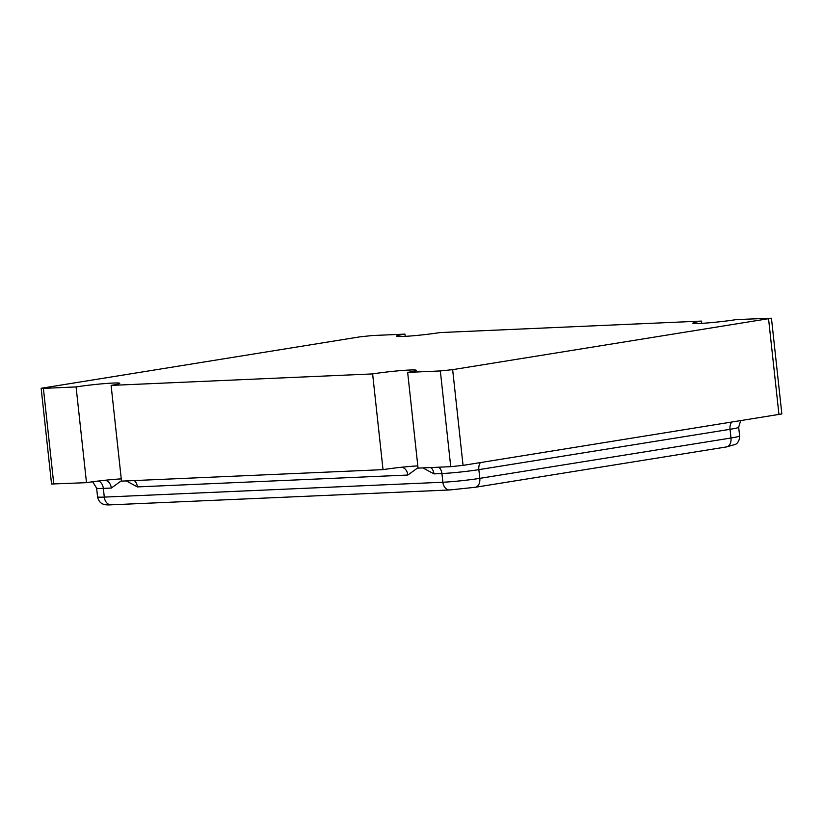 <?xml version="1.0" encoding="UTF-8"?>
<svg xmlns="http://www.w3.org/2000/svg" width="823" height="823" viewBox="0 0 823 823"><rect width="100%" height="100%" fill="white"/><g stroke="black" fill="none" stroke-linecap="round" stroke-linejoin="round"><path stroke-width="1.23" d="M430.861 467.546A8.765 6.533 -92.5 0 1 433.958 473.883L422.837 467.896M418.002 467.701L407.848 475.036L137.41 486.907L126.3 480.92M121.465 480.714L111.311 488.049L103.348 488.399A26.305 1.512 173.8 0 1 96.62 488.121L97.567 496.825C98.801 502.791 102.896 504.098 103.173 504.129C104.572 504.838 107.237 505.065 111.146 504.818A8.765 6.533 87.5 0 1 104.295 497.102A26.305 1.512 173.8 0 1 97.567 496.825M417.806 465.869A26.305 1.512 -6.2 0 0 400.924 467.32A26.305 1.512 -6.2 0 0 400.431 467.371A26.305 1.512 173.8 0 0 383.024 469.645L372.624 373.92A26.305 1.512 173.8 0 1 400.688 370.617A26.305 1.512 173.8 0 1 416.284 370.309A26.305 1.512 173.8 0 1 407.652 372.377L418.053 468.112L450.737 466.672L463.051 465.376L781.85 413.948L771.449 318.223L736.513 319.561A26.305 1.512 173.8 0 1 708.449 322.863A26.305 1.512 173.8 0 1 692.853 323.172A26.305 1.512 173.8 0 1 701.494 321.093L701.741 323.336M400.924 467.32L400.945 467.32A8.765 6.533 -92.5 0 1 400.945 467.32A8.765 6.533 -92.5 0 1 400.996 467.31A8.765 6.533 -92.5 0 1 407.848 475.036M134.324 480.56A8.765 6.533 -92.5 0 1 137.41 486.907M121.259 478.883A26.305 1.512 -6.2 0 0 104.377 480.334A26.305 1.512 -6.2 0 0 103.893 480.385A26.305 1.512 173.8 0 0 86.487 482.669L51.551 484.006L41.15 388.281L43.393 388.374L53.793 484.099M104.408 480.334L104.377 480.334A8.765 6.533 -92.5 0 1 104.408 480.334A8.765 6.533 -92.5 0 1 104.449 480.334A8.765 6.533 -92.5 0 1 111.311 488.049M701.494 321.093L439.976 332.574A26.305 1.512 173.8 0 1 411.911 335.877A26.305 1.512 173.8 0 1 396.316 336.185A26.305 1.512 173.8 0 1 404.947 334.117L405.194 336.36M86.487 482.669L76.086 386.933A26.305 1.512 173.8 0 1 104.151 383.641A26.305 1.512 173.8 0 1 119.747 383.323A26.305 1.512 173.8 0 1 111.105 385.401L121.506 481.126L383.024 469.645M404.947 334.117L372.263 335.547L359.949 336.844L41.15 388.281M76.086 386.933L43.393 388.374M372.624 373.92L111.105 385.401M771.449 318.223L452.65 369.65L440.336 370.947L407.652 372.377M731.616 422.24A8.765 5.823 -99.1 0 0 730.032 429.308A26.305 1.512 173.8 0 0 738.673 427.23L739.62 435.933A26.305 1.512 173.8 0 1 730.978 438.011A8.765 5.823 80.9 0 1 726.534 446.92L475.355 487.267A8.765 5.823 80.9 0 0 479.799 478.348A26.305 1.512 173.8 0 1 442.867 482.237A8.765 6.533 87.5 0 0 449.718 489.963L475.355 487.267M480.426 462.588A8.765 5.823 -99.1 0 0 478.852 469.645L730.032 429.308L730.978 438.011L479.799 478.348L478.852 469.645A26.305 1.512 173.8 0 1 441.92 473.534L442.867 482.237L104.295 497.102L103.348 488.399A8.765 6.533 -92.5 0 0 98.493 481.002M438.824 467.197A8.765 6.533 -92.5 0 1 441.92 473.534L433.958 473.883M452.65 369.65L463.051 465.376M440.336 370.947L450.737 466.672M768.569 318.913L778.97 414.638M739.62 435.933C739.692 442.023 735.968 444.183 735.7 444.276L726.534 446.92M449.718 489.963L111.146 504.818M92.639 481.753L96.62 488.121M738.673 427.23L740.607 420.8"/></g></svg>
